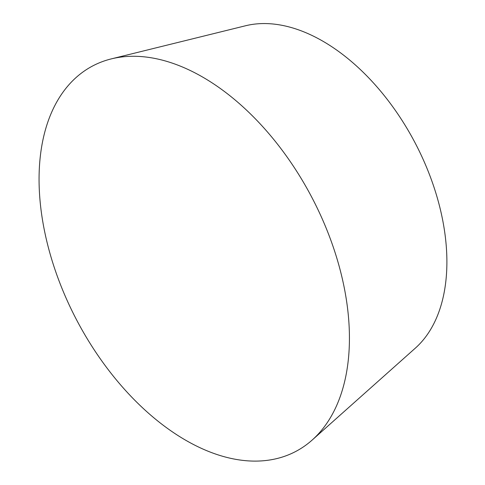 <?xml version="1.0" encoding="UTF-8"?>
<svg xmlns="http://www.w3.org/2000/svg" width="485" height="485" viewBox="0 0 485 485"><rect width="100%" height="100%" fill="white"/><g stroke="black" fill="none" stroke-linecap="round" stroke-linejoin="round"><path stroke-width="0.73" d="M203.912 449.48A217.856 132.623 -117.8 0 0 312.152 440.065A217.856 132.623 -117.8 0 0 333.104 246.623A217.856 132.623 -117.8 0 0 184.585 67.912A217.856 132.623 -117.8 0 0 111.344 58.879A217.856 132.623 -117.8 0 0 46.615 240.493A217.856 132.623 -117.8 0 0 203.912 449.48M312.152 440.065L415.366 348.115A184.233 112.156 -117.8 0 0 433.087 184.524A184.233 112.156 -117.8 0 0 307.49 33.392A184.233 112.156 -117.8 0 0 245.555 25.76L111.344 58.879"/></g></svg>
